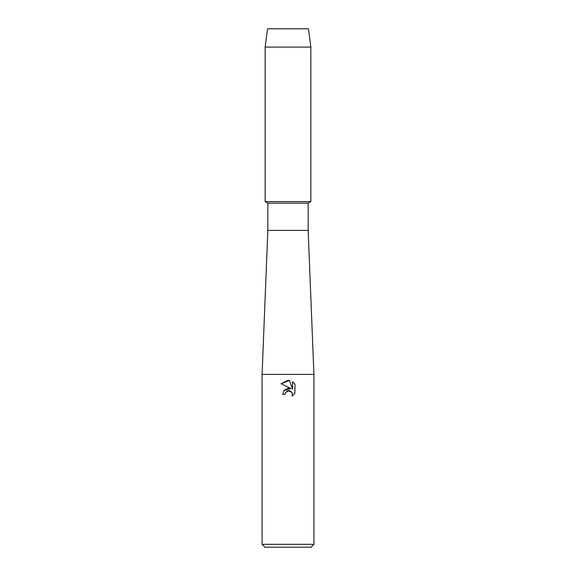 <?xml version="1.0" encoding="UTF-8"?>
<svg xmlns="http://www.w3.org/2000/svg" width="576" height="576" viewBox="0 0 576 576"><rect width="100%" height="100%" fill="white"/><g stroke="black" fill="none" stroke-linecap="round" stroke-linejoin="round"><path stroke-width="0.86" d="M308.448 28.8L267.552 28.8L308.448 28.8L310.86 47.088L310.86 201.6L288 201.6L310.86 201.6L308.16 203.162L308.16 230.4L313.92 374.4L313.92 544.32L262.08 544.32L264.96 547.2L311.04 547.2L313.92 544.32M308.16 230.4L267.84 230.4L267.84 203.162L308.16 203.162M267.84 230.4L262.08 374.4L313.92 374.4M289.505 380.448L281.074 383.702L288 380.29L289.505 380.448L292.529 389.16L292.529 381.701L294.934 384.127L294.934 393.329L292.14 396L292.255 392.904L290.239 390.888L288.814 390.607L285.48 392.666L285.084 394.358L282.636 394.358L284.155 390.269L288 388.224L290.974 388.584L281.066 383.702M285.084 394.358L285.336 392.99M292.14 396L294.934 393.329M290.974 388.584L283.867 390.629M286.668 391.284L287.978 390.701M288 390.694L292.01 392.429M294.934 384.127L292.529 381.701M267.552 28.8L265.14 47.088L265.14 201.6L288 201.6L265.14 201.6L267.84 203.162M265.14 47.088L310.86 47.088M262.08 374.4L262.08 544.32"/></g></svg>
